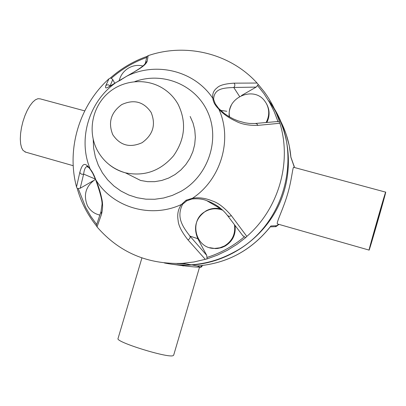 <?xml version="1.0" encoding="UTF-8"?>
<svg xmlns="http://www.w3.org/2000/svg" width="406" height="406" viewBox="0 0 406 406"><rect width="100%" height="100%" fill="white"/><g stroke="black" fill="none" stroke-linecap="round" stroke-linejoin="round"><path stroke-width="0.61" d="M269.325 101.81C290.65 130.686 294.573 171.789 278.628 205.512C262.626 239.21 228.142 262.596 192.008 264.961C182.832 265.549 173.798 264.905 164.912 263.022M87.559 166.988L87.559 166.516M177.031 263.57L185.958 263.925M270.289 226.858L275.309 226.66L276.623 225.721L270.914 225.975L270.741 226.264C251.75 250.192 227.385 263.413 197.646 265.925C227.477 263.392 251.898 250.076 270.914 225.975M276.623 225.721L278.831 224.351M294.436 167.511L290.914 157.381C289.732 143.602 285.89 130.742 279.389 118.791M173.925 264.504C187.486 266.366 195.88 267.234 199.097 267.112L199.508 267.27L173.672 355.184L173.073 355.656C167.977 358.29 115.451 341.964 118.019 338.584L118.044 338.497M197.534 265.93L200.163 267.173L199.458 267.437M183.421 265.945L180.071 265.154M277.75 224.041L277.46 223.96C275.928 223.077 282.921 209.821 287.372 194.809C291.858 180.132 292.665 166.389 293.746 167.328L385.675 192.15M200.163 267.173L200.331 267.163C200.823 267.549 201.518 267.031 202.416 265.6L202.325 265.509M286.255 134.538L289.25 145.698L290.914 157.381M182.279 263.367L183.943 263.768M84.737 110.884L40.255 98.871L37.941 98.699L35.358 99.83L32.622 102.231L29.882 105.799L27.263 110.366L24.913 115.705L22.954 121.546L21.488 127.585L20.589 133.503L20.3 139.004L20.63 143.8L21.559 147.662L23.025 150.413L25.806 152.184M385.685 192.307C385.34 195.149 368.785 252.765 369.079 250.091L369.079 250.091C368.587 250.121 386.177 188.82 385.7 192.16L385.685 192.307M370.612 244.762L370.612 244.772C370.353 247.005 383.939 199.722 384.157 197.61L384.172 197.504C384.548 194.824 370.277 244.564 370.612 244.762M164.394 262.966C173.159 264.773 182.066 265.387 191.109 264.808C206.091 263.778 220.306 259.607 233.754 252.288C287.636 224.589 305.19 146.992 268.823 100.825M185.029 263.768L177.95 263.55M77.247 188.516L76.526 186.943C66.295 148.87 79.358 105.596 108.94 78.815L110.315 78.048M206.7 255.333L189.952 236.109L197.818 238.708L206.7 255.333L207.096 258.896L194.002 261.961L182.568 263.347C147.743 264.626 119.237 252.481 97.044 226.924L96.395 225.817M97.044 226.924L101.505 214.272L101.053 211.582M96.714 224.371L96.384 225.777M93.4 180.66L80.195 188.252L77.323 188.628M98.754 214.815L99.83 215.129M146.997 56.398L148.17 55.652L147.195 61.174C145.597 65.95 137.203 70.101 126.773 76.191L116.268 82.377C89.01 101.135 77.505 139.283 90.279 169.165C85.767 163.237 82.839 161.476 79.845 172.271C80.525 174.017 81.789 174.626 83.636 174.093C84.194 169.688 85.245 167.201 86.782 166.633L88.63 167.358M101.505 214.272C102.921 208.557 102.936 203.03 101.541 197.692C100.246 191.591 98.328 185.623 95.786 179.787L95.623 179.619M187.937 239.834C181.629 231.851 178.351 225.345 178.102 220.311C177.057 214.074 178.209 208.775 181.553 204.421L186.075 200.229L186.674 200.879L182.639 204.218C175.798 217.53 183.142 227.208 189.952 236.109C190.409 237.789 189.739 239.032 187.937 239.834L205.274 259.327M88.828 167.566L86.798 166.424C87.356 165.968 88.574 167.044 90.452 169.642L90.279 169.165C92.345 171.667 94.182 175.204 95.786 179.787C112.695 207.436 150.788 218.9 181.553 204.421L182.639 204.218M121.419 79.637L116.268 82.377C108.158 87.183 104.357 90.299 105.844 85.554C107.387 84.412 108.772 84.595 110.006 86.108L112.761 79.566L111.305 78.307L110.28 78.084C121.125 68.441 133.366 61.21 147.013 56.393L145.328 63.285M108.94 78.815L105.844 85.554M79.845 172.271L76.526 186.943M80.195 188.252L83.636 174.093L95.4 179.092M146.449 57.911L146.607 57.21M112.761 79.566L114.751 83.286M218.712 108.483L224.259 113.462L228.751 116.471L233.47 118.978L237.982 120.846L245.087 122.83L249.243 123.434L256.084 123.536L257.176 124.2L257.846 125.378C248.832 125.606 241.545 124.231 235.982 121.242C229.065 118.116 223.336 114.061 218.788 109.077C215.221 105.621 213.246 102.063 212.866 98.414C194.647 70.801 156.269 61.407 126.773 76.191L121.43 79.469M186.075 200.229L192.469 198.28C221.037 179.482 232.821 139.263 218.788 109.077L218.667 108.432L215.312 103.865L213.617 99.338C214.053 88.061 224.219 88.006 233.749 87.478C235.084 86.163 235.206 84.722 234.11 83.159C225.168 83.707 219.489 85.265 217.078 87.833C213.561 90.472 212.155 93.999 212.866 98.414L213.617 99.338M186.674 200.879L191.952 198.981C197.925 198.438 202.873 199.001 206.796 200.676L206.872 200.701C213.038 202.995 218.215 206.086 222.397 209.968M227.436 215.439L229.141 216.444L231.369 215.672C224.523 207.649 218.113 202.716 212.15 200.879C205.269 198.057 198.707 197.194 192.469 198.28L191.952 198.981M242.783 235.653L245.691 237.611L246.818 236.419C278.572 208.988 292.076 162.425 279.901 123.267L257.846 125.378M246.818 236.419L231.369 215.672M148.17 55.652C185.775 42.721 230.014 53.206 257.064 83.037L264.164 91.741C270.898 100.881 276.019 110.934 279.526 121.907L279.901 123.267M279.526 121.907L276.973 121.587L255.47 123.449M257.064 83.037L234.11 83.159M239.586 96.476L233.749 87.478L256.12 87.107L258.297 84.514L264.164 91.741M256.12 87.107L241.514 95.506M229.197 116.735C228.801 112.848 229.471 109.118 231.212 105.545M266.864 122.45C269.883 116.223 269.833 110.117 266.712 104.139M229.588 116.958C225.518 98.034 253.511 85.209 264.748 101.048L266.285 103.342C269.589 109.661 269.523 116.05 266.087 122.521M147.195 61.174L145.434 62.869C145.064 63.635 145.759 65.62 126.626 76.252L126.596 76.272M197.818 238.708C193.078 227.258 195.809 217.986 205.999 210.902C210.744 208.334 215.723 207.679 220.94 208.938L221.351 209.049M209.735 247.68L215.383 248.579L217.525 248.482L221.727 247.584L225.02 246.143C232.674 241.357 236.023 234.475 235.059 225.482M234.46 224.696C235.668 233.922 232.339 241.007 224.477 245.955L219.788 247.807L214.804 248.406C195.327 249.117 188.354 219.91 205.761 211.272C210.308 208.811 215.084 208.171 220.088 209.354L222.63 210.186M109.239 164.674C114.02 168.51 119.4 171.22 125.373 172.809C112.69 169.089 103.246 161.421 97.034 149.804C87.549 131.346 92.198 107.326 107.732 93.421C123.191 79.414 147.759 77.592 164.8 89.614C170.403 93.507 174.879 98.475 178.219 104.525C186.643 122.115 185.085 139.202 173.54 155.787C160.35 171.048 144.292 176.722 125.373 172.809L140.562 180.452L147.556 181.665L154.701 181.665L161.801 180.452L168.652 178.056L175.062 174.544L180.837 170.002L185.821 164.572L189.866 158.396L192.855 151.651L194.702 144.541L195.352 137.264L194.794 130.021L193.043 123.033L190.16 116.486M119.151 80.758C120.557 75.283 123.673 71.055 128.504 68.081C133.117 65.452 137.918 64.757 142.902 65.995M99.856 215.068C94.283 213.825 90.122 210.658 87.376 205.568C83.134 194.713 85.839 185.963 95.496 179.325M197.225 265.95L192.008 264.961M200.351 267.158L202.33 265.509M274.273 226.7L275.278 226.67M290.904 157.158L294.03 165.978M226.822 111.285L219.819 110.224M217.631 207.004L218.321 206.674M245.691 237.611L236.855 244.412L227.406 250.269L217.449 255.11L207.096 258.896M96.674 224.467L90.726 216.19L85.636 207.364L78.251 188.582M90.452 169.642L92.69 173.2L95.572 179.498M134.812 81.601C162.943 71.253 196.2 84.971 208.045 112.792C220.199 140.466 207.765 176.437 180.746 191.465L172.327 195.418L163.664 198.001L154.777 199.26L145.871 199.168L137.142 197.742L128.783 195.017L120.973 191.064L113.883 185.973L107.656 179.868L102.424 172.885L98.293 165.176L95.349 156.909L93.644 148.266L93.213 139.431M90.462 169.662L90.655 169.952M111.305 78.307C121.739 69.142 133.478 62.214 146.51 57.525M257.5 85.499L263.981 93.669L269.604 102.5L274.273 111.817L277.983 121.602M244.27 236.865C233.11 246.239 220.686 253.09 206.999 257.429M151.108 112.391C156.082 124.637 153.072 134.741 142.08 142.704C129.803 148.149 120.029 145.47 112.756 134.66C107.92 122.505 110.919 112.482 121.749 104.586C133.889 99.044 143.673 101.642 151.108 112.391M197.25 265.95L200.331 267.163M293.969 165.546L294.467 167.521M278.937 224.381C276.704 226.233 275.496 226.995 275.309 226.66L275.309 226.66M141.922 257.932L118.019 338.584M73.217 165.704L24.969 151.945M369.079 250.091L277.46 223.96M182.568 263.347L191.109 264.808M95.618 179.609C100.617 193.743 102.708 202.315 101.896 205.319L100.937 211.922L96.587 224.741M77.216 188.409C81.068 202.208 87.468 214.683 96.415 225.843M116.426 82.261L108.808 86.808M206.872 200.701C218.585 205.187 224.325 211.328 227.69 215.774L243.098 236.069M220.94 208.938L206.796 200.676M215.383 248.579L214.804 248.406"/></g></svg>
